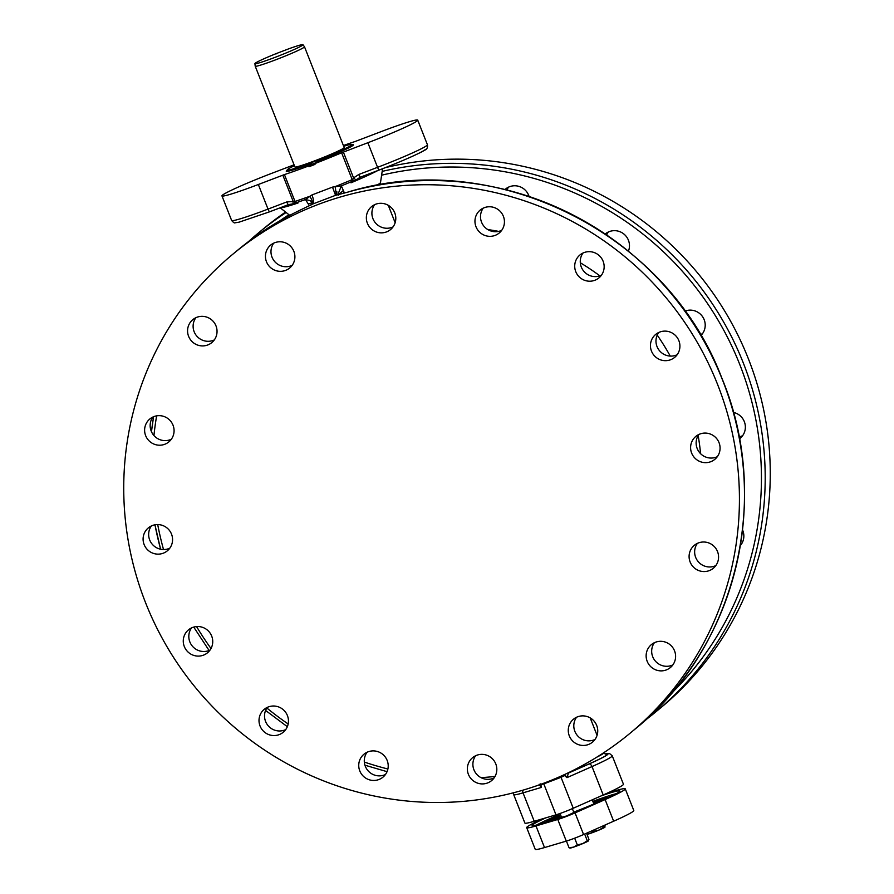 <?xml version="1.0" encoding="UTF-8"?>
<svg xmlns="http://www.w3.org/2000/svg" width="894" height="894" viewBox="0 0 894 894"><rect width="100%" height="100%" fill="white"/><g stroke="black" fill="none" stroke-linecap="round" stroke-linejoin="round"><path stroke-width="1.34" d="M592.23 799.839L593.795 803.795A18.204 1.095 158.5 0 1 593.582 804.086A18.204 1.095 -21.5 0 1 593.482 804.164M558.661 813.965L559.912 817.138A18.204 1.095 -21.5 0 0 560.393 817.205M552.201 820.122A26.485 1.587 -21.5 0 1 552.503 819.742A26.485 1.587 158.5 0 1 559.488 816.066M593.37 802.723A26.485 1.587 158.5 0 1 601.461 800.722M603.204 794.989L592.007 766.56A52.958 3.174 -21.5 0 0 612.234 755.776L623.431 784.206A52.958 3.174 158.5 0 1 603.204 794.989L573.233 808.254A13.242 0.793 158.5 0 1 555.99 814.836L534.232 821.284A52.958 3.174 158.5 0 1 524.879 823.028L513.681 794.598A52.958 3.174 -21.5 0 0 523.035 792.855L541.205 787.469L540.937 784.094M573.859 812.445L566.695 815.954L561.533 817.295M542.736 818.759A52.958 3.174 -21.5 0 0 526.7 827.654A52.958 3.174 -21.5 0 0 535.987 825.933L557.767 819.474A13.242 0.793 -21.5 0 0 575.054 812.892L605.115 799.571A52.958 3.174 -21.5 0 0 625.252 788.832A52.958 3.174 -21.5 0 0 615.966 790.564L607.417 793.09M601.282 795.839A47.136 2.827 158.5 0 1 619.833 790.966A47.136 2.827 158.5 0 1 619.307 791.726A47.136 2.827 158.5 0 1 573.747 812.154M561.354 816.848A47.136 2.827 158.5 0 1 532.12 825.52A47.136 2.827 158.5 0 1 532.645 824.771A47.136 2.827 158.5 0 1 545.943 817.809M616.201 793.682A47.136 2.827 -21.5 0 0 592.834 801.359M558.951 814.702A47.136 2.827 -21.5 0 0 536.623 825.028M608.311 797.616A34.687 2.079 -21.5 0 0 593.135 802.141M559.264 815.484A34.687 2.079 -21.5 0 0 545.083 822.525M526.7 827.654L535.227 849.3A52.958 3.174 -21.5 0 0 544.513 847.568L566.293 841.12A13.242 0.793 -21.5 0 0 583.581 834.527L613.642 821.217A52.958 3.174 -21.5 0 0 633.779 810.478L625.252 788.832M584.642 834.057L587.291 840.762L588.554 840.785A9.935 0.592 -21.5 0 1 588.442 840.896L588.956 839.377L586.531 833.219M574.663 838.181L577.323 844.931L582.631 843.668L587.291 840.762M566.416 841.086L569.031 847.724L573.501 847.154L577.323 844.931M570.193 847.858L569.031 847.724M569.679 847.981L570.148 848.048A9.935 0.592 -21.5 0 0 573.501 847.154A9.935 0.592 -21.5 0 0 582.631 843.668A9.935 0.592 -21.5 0 0 588.442 840.896M603.193 825.844L603.707 827.14L604.97 827.162A9.935 0.592 -21.5 0 1 604.858 827.274L605.082 825.006M593.314 830.224L593.739 831.308L599.047 830.045L603.707 827.14M586.866 834.091L589.917 833.532L593.739 831.308M586.989 834.393A9.935 0.592 -21.5 0 0 589.917 833.532A9.935 0.592 -21.5 0 0 599.047 830.045A9.935 0.592 -21.5 0 0 604.858 827.274M564.17 774.707L564.65 775.556L561.041 777.311L543.798 783.893L541.082 784.541L540.591 783.993M564.829 774.405L564.416 775.143M564.874 774.383L564.65 775.556L566.964 777.646L568.439 773.12A2.648 2.604 50.3 0 1 567.254 773.276M565.142 775.143L566.964 777.646L592.007 766.56A3.308 1.889 66.1 0 0 588.978 764.024A49.651 2.984 -21.5 0 0 605.137 753.988M336.323 195.138L347.878 192.098C494.416 146.839 666.991 232.719 721.849 378.128C772.584 499.064 735.885 647.949 635.355 728.856A311.157 305.547 -129.7 0 0 722.665 380.352A311.157 305.547 -129.7 0 0 347.833 192.121A3.308 0.57 -105.9 0 1 347.878 192.098A3.308 0.57 -105.9 0 1 347.922 192.098M145.554 602.679A311.157 305.547 -129.7 0 0 630.292 733.058A311.157 305.547 -129.7 0 0 717.614 384.543A311.157 305.547 -129.7 0 0 232.876 254.164A311.157 305.547 -129.7 0 0 145.554 602.679M347.833 192.121L335.552 195.328L336.803 195.06L335.552 195.328L332.49 187.114L341.363 185.874L344.436 193.059M312.185 204.268L298.652 210.861C276.827 221.466 256.589 234.496 237.938 249.962A311.157 305.547 50.3 0 1 298.63 210.883A3.308 0.603 64.1 0 0 298.63 210.883L312.554 204.089L335.552 195.328M203.441 655.157A14.896 14.628 50.3 0 1 188.489 629.857A14.896 14.628 50.3 0 1 210.638 633.935A14.896 14.628 50.3 0 1 203.441 655.157M279.174 734.622A14.896 14.628 50.3 0 1 264.211 709.333A14.896 14.628 50.3 0 1 286.359 713.412A14.896 14.628 50.3 0 1 279.174 734.622M378.933 779.512A14.896 14.628 50.3 0 1 363.97 754.212A14.896 14.628 50.3 0 1 386.119 758.302A14.896 14.628 50.3 0 1 378.933 779.512M487.532 782.976A14.896 14.628 50.3 0 1 472.568 757.687A14.896 14.628 50.3 0 1 494.728 761.766A14.896 14.628 50.3 0 1 487.532 782.976M596.7 725.447A14.896 14.628 50.3 0 1 592.51 742.132A14.896 14.628 50.3 0 1 569.31 735.885A14.896 14.628 50.3 0 1 573.49 719.201A14.896 14.628 50.3 0 1 596.7 725.447M674.557 650.877A14.896 14.628 50.3 0 1 670.377 667.561A14.896 14.628 50.3 0 1 647.178 661.314A14.896 14.628 50.3 0 1 651.357 644.63A14.896 14.628 50.3 0 1 674.557 650.877M717.524 551.564A14.896 14.628 50.3 0 1 713.334 568.249A14.896 14.628 50.3 0 1 690.134 562.013A14.896 14.628 50.3 0 1 694.314 545.329A14.896 14.628 50.3 0 1 717.524 551.564M719.033 442.642A14.896 14.628 50.3 0 1 714.854 459.326A14.896 14.628 50.3 0 1 691.643 453.09A14.896 14.628 50.3 0 1 695.823 436.406A14.896 14.628 50.3 0 1 719.033 442.642M659.727 332.065A14.896 14.628 50.3 0 1 674.691 357.365A14.896 14.628 50.3 0 1 652.542 353.275A14.896 14.628 50.3 0 1 659.727 332.065M584.005 252.6A14.896 14.628 50.3 0 1 598.958 277.889A14.896 14.628 50.3 0 1 576.809 273.81A14.896 14.628 50.3 0 1 584.005 252.6M484.246 207.71A14.896 14.628 50.3 0 1 499.21 233.01A14.896 14.628 50.3 0 1 477.05 228.92A14.896 14.628 50.3 0 1 484.246 207.71M375.636 204.245A14.896 14.628 50.3 0 1 390.6 229.534A14.896 14.628 50.3 0 1 368.451 225.456A14.896 14.628 50.3 0 1 375.636 204.245M266.479 261.774A14.896 14.628 50.3 0 1 270.658 245.09A14.896 14.628 50.3 0 1 293.858 251.337A14.896 14.628 50.3 0 1 289.678 268.021A14.896 14.628 50.3 0 1 266.479 261.774M188.612 336.345A14.896 14.628 50.3 0 1 192.791 319.661A14.896 14.628 50.3 0 1 216.002 325.908A14.896 14.628 50.3 0 1 211.822 342.592A14.896 14.628 50.3 0 1 188.612 336.345M145.655 435.657A14.896 14.628 50.3 0 1 149.834 418.973A14.896 14.628 50.3 0 1 173.034 425.209A14.896 14.628 50.3 0 1 168.854 441.893A14.896 14.628 50.3 0 1 145.655 435.657M144.135 544.58A14.896 14.628 50.3 0 1 148.326 527.896A14.896 14.628 50.3 0 1 171.525 534.131A14.896 14.628 50.3 0 1 167.346 550.816A14.896 14.628 50.3 0 1 144.135 544.58M209.989 650.128A14.896 14.628 50.3 0 1 191.551 627.912M285.711 729.605A14.896 14.628 50.3 0 1 267.272 707.377M385.47 774.495A14.896 14.628 50.3 0 1 367.032 752.267M494.08 777.959A14.896 14.628 50.3 0 1 475.63 755.743M292.159 265.362A14.896 14.628 50.3 0 1 273.72 243.146M214.292 339.932A14.896 14.628 50.3 0 1 195.853 317.716M171.335 439.245A14.896 14.628 50.3 0 1 152.896 417.017M169.826 548.167A14.896 14.628 50.3 0 1 151.388 525.951M311.268 204.793L312.554 204.089A8.292 3.095 67.4 0 0 311.917 194.959L332.49 187.114M309.402 205.732L305.469 199.552L311.917 194.959M311.224 204.827L311.369 201.955L310.43 200.669L305.469 199.552A55.83 3.353 -21.5 0 1 296.786 202.536L294.998 201.429A56.277 3.375 -21.5 0 0 309.704 196.322A8.292 3.453 52.2 0 1 311.872 204.424M539.227 784.25L541.205 787.469L540.579 783.904M382.174 171.391A311.157 305.547 -129.7 0 1 743.383 363.165A311.157 305.547 -129.7 0 1 656.062 711.669L645.513 720.028A311.157 305.547 -129.7 0 0 656.062 711.669L661.124 707.478A311.157 305.547 -129.7 0 0 748.446 358.963A311.157 305.547 -129.7 0 0 385.348 167.647M285.577 212.057A311.157 305.547 -129.7 0 0 263.708 228.585L258.645 232.775A311.157 305.547 -129.7 0 0 248.487 241.603L258.645 232.775A311.157 305.547 -129.7 0 1 286.136 212.493M742.534 529.93A14.896 14.628 50.3 0 1 740.333 545.586M733.404 412.402A14.896 14.628 50.3 0 1 739.439 438.887M684.893 311.134A14.896 14.628 50.3 0 1 685.016 311.078A14.896 14.628 50.3 0 1 700.874 335.574M605.238 233.971A14.896 14.628 50.3 0 1 628.415 251.192M505.021 189.483A14.896 14.628 50.3 0 1 529.058 196.434M594.991 739.483A14.896 14.628 50.3 0 1 576.552 717.256M672.858 664.912A14.896 14.628 50.3 0 1 654.419 642.685M715.815 565.6A14.896 14.628 50.3 0 1 697.376 543.384M717.334 456.678A14.896 14.628 50.3 0 1 698.884 434.45M677.16 354.717A14.896 14.628 50.3 0 1 658.722 332.49M601.438 275.24A14.896 14.628 50.3 0 1 583 253.024M501.679 230.35A14.896 14.628 50.3 0 1 483.241 208.134M393.081 226.886A14.896 14.628 50.3 0 1 374.642 204.67M336.725 195.06A8.292 0.693 84.6 0 1 335.272 186.567A56.277 3.375 -21.5 0 0 352.191 179.616L341.62 152.773L367.87 142.727A46.343 2.783 -21.5 0 0 417.733 120.142A46.343 2.783 -21.5 0 0 381.358 131.53L355.264 141.453A56.277 3.375 -21.5 0 0 343.397 145.543M280.347 207.71A55.316 3.319 -21.5 0 0 297.97 203.027L296.73 202.726A3.308 1.263 94.4 0 0 296.864 203.128L297.981 203.039L294.595 201.563A3.308 1.777 85.9 0 0 295.4 203.441L296.864 203.128M288.483 204.603L288.449 204.625A3.308 0.592 69.1 0 0 288.483 204.603L295.4 203.441M294.059 164.82L271.821 173.302A46.343 2.783 -21.5 0 0 221.958 195.887A46.343 2.783 -21.5 0 0 258.332 184.499L284.426 174.587A56.277 3.375 -21.5 0 0 308.631 165.96L311.57 163.513L311.905 164.25L308.933 166.72L308.631 165.96M311.57 163.513A36.084 2.168 -21.5 0 1 286.281 171.268A36.084 2.168 -21.5 0 1 286.672 170.665A36.084 2.168 158.5 0 1 287.287 170.218M351.968 144.739A36.084 2.168 158.5 0 1 353.432 144.828A36.084 2.168 158.5 0 1 353.018 145.364A36.084 2.168 -21.5 0 1 317.661 161.199L314.71 163.636A56.277 3.375 -21.5 0 0 341.62 152.773M350.973 182.823L352.057 182.085L350.996 182.801L353.555 177.906L358.785 174.475A3.308 0.592 69.1 0 0 360.45 177.168L360.45 177.168A3.308 0.592 69.1 0 0 360.483 177.157L379.19 170.028M338.58 194.624L343.33 190.478M337.787 194.825L341.363 185.874A55.83 3.353 -21.5 0 0 351.521 181.661A3.308 0.57 25.7 0 1 351.767 181.75L352.661 179.426L353.666 181.225L360.483 177.157M308.933 166.72A56.277 3.375 -21.5 0 0 315.012 164.407L314.71 163.636M315.716 162.809A35.872 2.157 158.5 0 1 311.905 164.25M294.405 165.703A34.754 2.09 -21.5 0 0 287.6 169.435A34.754 2.09 -21.5 0 0 287.209 169.994A34.754 2.09 -21.5 0 0 317.392 160.339A34.754 2.09 -21.5 0 0 351.498 145.074A34.754 2.09 -21.5 0 0 351.878 144.515A34.754 2.09 -21.5 0 0 343.687 146.292M344.179 147.544A26.485 1.587 158.5 0 1 343.888 147.968A26.485 1.587 158.5 0 1 317.906 159.601A26.485 1.587 158.5 0 1 294.908 166.954L255.215 66.19A26.485 1.587 -21.5 0 0 278.213 58.836A26.485 1.587 -21.5 0 0 304.195 47.203A26.485 1.587 158.5 0 0 304.496 46.779L344.179 147.544M276.637 53.819L276.492 53.495A25.814 1.553 -21.5 0 0 254.913 63.619A25.814 1.553 -21.5 0 0 279.509 55.629A25.814 1.553 -21.5 0 0 302.954 44.7L304.474 46.756A26.485 1.587 158.5 0 1 304.496 46.779M254.913 63.619L255.203 66.167A26.485 1.587 -21.5 0 0 255.215 66.19M302.954 44.7A25.814 1.553 -21.5 0 0 288.661 48.846L276.492 53.495M352.057 182.085L353.666 181.225M367.87 142.727L377.559 167.323A3.308 0.592 69.1 0 0 379.224 170.016L360.416 177.18M358.785 174.475L377.559 167.323A46.343 2.783 -21.5 0 0 427.421 144.739C427.902 147.622 426.896 149.466 424.404 150.293C421.867 152.315 400.233 162.093 379.224 170.016A3.308 0.592 69.1 0 0 379.257 169.994A43.035 2.581 -21.5 0 0 422.84 151.164L425.79 149.332M343.374 152.069L353.555 177.906A3.308 0.626 44 0 0 355.89 179.728M258.332 184.499L268.021 209.095L286.795 201.932L294.998 201.429L284.426 174.587M282.828 175.157L293.008 200.994L293.109 203.664M286.795 201.932A3.308 0.592 69.1 0 0 288.449 204.625L269.709 211.766A3.308 0.592 69.1 0 1 269.675 211.789L288.449 204.625M741.104 544.614A14.896 14.628 50.3 0 1 740.444 544.904M742.612 435.691A14.896 14.628 50.3 0 1 739.059 436.831M702.449 333.73A14.896 14.628 50.3 0 1 700.27 334.546M606.668 234.943A14.896 14.628 50.3 0 1 608.289 232.038M506.943 189.964A14.896 14.628 50.3 0 1 508.53 187.148M544.513 847.568L535.987 825.933M566.293 841.12L557.767 819.474M583.581 834.527L575.054 812.892M613.642 821.217L605.115 799.571M573.233 808.254L561.041 777.311A3.308 1.877 -115.7 0 1 560.717 776.271M555.99 814.836L543.798 783.893A3.308 2.716 -103.9 0 0 543.518 783.312M534.232 821.284L523.035 792.855A3.308 2.727 73.5 0 1 522.968 790.162M311.525 203.62A8.292 4.168 -36.2 0 0 308.195 203.877M288.93 214.716A307.849 302.295 -129.7 0 0 279.744 220.885M156.64 415.844A307.849 302.295 -129.7 0 0 153.936 435.534M157.713 524.566A307.849 302.295 -129.7 0 0 163.524 549.542M196.568 626.582A307.849 302.295 -129.7 0 0 210.995 648.519M266.848 708.003A307.849 302.295 -129.7 0 0 288.17 723.984M364.339 762.068A307.849 302.295 -129.7 0 0 387.895 768.996M481.017 777.646A307.849 302.295 -129.7 0 0 495.03 776.45M153.578 416.727A311.157 305.547 -129.7 0 0 151.488 431.757M154.986 524.8A311.157 305.547 -129.7 0 0 160.652 549.24M671.64 693.129A307.849 302.295 -129.7 0 0 721.76 326.578A307.849 302.295 -129.7 0 0 381.604 175.202M487.755 229.557A247.437 242.978 50.3 0 1 498.651 231.39M580.295 262.747A247.437 242.978 50.3 0 1 599.885 275.866M657.224 335.105A247.437 242.978 50.3 0 1 670.254 356.08M698.169 435.546A247.437 242.978 50.3 0 1 700.572 453.649M350.996 182.812A55.316 3.319 -21.5 0 0 377.681 170.609M380.464 184.745L380.498 182.588A47.449 2.85 158.5 0 1 376.363 185.46M342.614 193.562A8.292 4.716 151.9 0 1 344.145 192.478M268.021 209.095A3.308 0.592 69.1 0 0 269.675 211.789L239.044 222.17L235.234 222.762C234.597 223.321 233.401 222.561 231.647 220.483A46.343 2.783 -21.5 0 0 268.021 209.095M605.383 754.078A48.991 2.939 -21.5 0 1 575.378 769.779A10.594 0.637 158.5 0 0 568.584 772.997L588.978 764.024M568.584 772.997A2.648 2.604 50.3 0 1 567.489 773.154M596.767 757.184A46.343 2.783 -21.5 0 0 603.897 752.67L605.696 754.145M574.004 812.814L572.361 808.645M561.678 817.675L560.035 813.495M635.355 728.856L630.292 733.058M237.938 249.962L232.876 254.164M513.48 792.788L513.681 794.598M395.148 222.74L388.275 205.296M310.587 205.609C311.671 203.977 311.626 202.335 310.43 200.681M289.745 215.365L280.191 207.777M380.498 182.588L382.576 168.72M337.384 194.356L338.48 195.138M336.826 193.104L336.848 191.774L336.826 193.104M287.723 171.302L287.209 169.994M352.392 145.823L351.878 144.515M427.421 144.739L417.733 120.142M231.647 220.483L221.958 195.887M387.057 771.678L364.942 765.197M287.332 726.699L265.585 710.439M209.107 650.508L193.73 627.085M160.596 549.229L154.941 524.812M151.466 431.713L153.556 416.738M612.234 755.776L609.596 753.586L605.07 753.955M590.196 717.893L597.069 735.337"/></g></svg>
